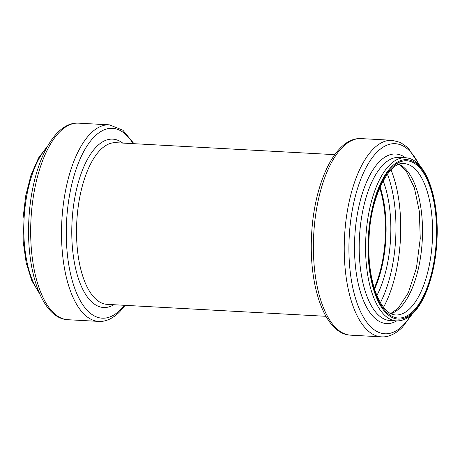 <?xml version="1.0" encoding="UTF-8"?>
<svg xmlns="http://www.w3.org/2000/svg" width="460" height="460" viewBox="0 0 460 460"><rect width="100%" height="100%" fill="white"/><g stroke="black" fill="none" stroke-linecap="round" stroke-linejoin="round"><path stroke-width="0.69" d="M379.724 187.898A75.06 32.212 -86.9 0 1 374.244 288.167M379.966 187.352A75.791 32.528 -86.9 0 1 374.423 288.736M380.121 186.996A75.791 32.528 -86.9 0 1 374.543 289.11M383.14 180.866A79.154 33.971 -86.9 0 1 376.878 295.527M387.412 174.139A89.177 38.272 -86.9 0 1 380.385 302.686M391.017 169.878A92.535 39.715 -86.9 0 1 383.513 307.315M399.119 164.341A75.791 32.528 -86.9 0 1 422.51 229.643A75.791 32.528 -86.9 0 1 400.188 307.636A75.791 32.528 -86.9 0 1 390.96 313.697M410.274 308.183A75.791 32.528 -86.9 0 1 395.721 314.962C387.837 314.628 380.949 306.532 375.055 290.662C369.903 274.988 367.937 256.663 369.161 235.704C371.03 195.057 389.913 160.885 403.989 163.599A75.791 32.528 -86.9 0 1 432.44 224.106A75.791 32.528 -86.9 0 1 410.274 308.183M413.333 311.006A78.735 33.793 -86.9 0 1 369.167 231.846A78.735 33.793 -86.9 0 1 425.023 175.427A78.735 33.793 -86.9 0 1 413.333 311.006M413.482 312.006A79.839 34.264 -86.9 0 1 368.702 231.742A79.839 34.264 -86.9 0 1 425.339 174.53A79.839 34.264 -86.9 0 1 413.482 312.006M396.393 320.896A81.679 35.058 -86.9 0 1 365.844 237.423A81.679 35.058 -86.9 0 1 405.306 157.78L398.923 157.429A81.679 35.058 -86.9 0 0 359.461 237.078A81.679 35.058 -86.9 0 0 390.011 320.545L396.393 320.896C402.281 321.115 407.865 318.556 413.132 313.214C425.983 300.529 435.424 271.4 436.919 240.942C439.478 197.903 425.626 158.257 405.306 157.78M396.664 320.907A84.91 36.444 -86.9 0 1 354.786 236.819A84.91 36.444 -86.9 0 1 405.576 157.797M410.878 315.307A95.191 40.854 -86.9 0 1 403.121 325.283A95.191 40.854 -86.9 0 1 353.522 290.938A95.191 40.854 -86.9 0 1 365.74 168.228A95.191 40.854 -86.9 0 1 419.094 164.91M412.131 314.186L402.379 327.284C394.053 335.49 386.498 337.289 381.374 336.841A98.423 42.239 -86.9 0 1 344.563 236.262A98.423 42.239 -86.9 0 1 392.11 140.288L361.261 138.604A98.423 42.239 -86.9 0 0 313.714 234.577A98.423 42.239 -86.9 0 0 350.52 335.156C324.881 334.081 308.878 287.005 311.546 235.83C313.875 183.661 335.179 136.804 361.261 138.604M325.945 316.308L107.071 304.353A80.943 34.741 -86.9 0 1 76.797 221.634A80.943 34.741 -86.9 0 1 115.903 142.703L334.776 154.663M113.861 304.721A84.301 36.179 -86.9 0 1 72.053 221.375A84.301 36.179 -86.9 0 1 122.693 143.071M124.28 305.291A95.065 40.802 -86.9 0 1 120.405 309.718A95.065 40.802 -86.9 0 1 66.907 216.263A95.065 40.802 -86.9 0 1 133.112 143.641M125.143 305.336L119.669 311.834C111.372 320.016 103.816 321.839 98.659 321.396A98.423 42.239 -86.9 0 1 61.847 220.817A98.423 42.239 -86.9 0 1 109.394 124.844L78.545 123.159A98.423 42.239 -86.9 0 0 30.998 219.132A98.423 42.239 -86.9 0 0 67.81 319.711C41.9 318.648 25.852 270.56 28.911 218.856C31.579 167.244 52.727 121.4 78.545 123.159M38.973 292.146A81.679 35.058 -86.9 0 1 24.064 218.753A81.679 35.058 -86.9 0 1 46.88 147.413M390.672 313.553L398.084 308.39L408.296 292.853L416.449 267.979L420.244 238.55L419.347 211.41L414.385 187.858L406.433 171.459L400.269 165.307L398.82 164.45M420.221 166.158L407.968 147.712L400.413 142.445L392.11 140.288M381.374 336.841L350.52 335.156M133.975 143.692L122.906 130.243L109.394 124.844M98.659 321.396L67.81 319.711M39.698 293.842L31.826 280.761L26.203 262.901L23.19 241.649L23.017 218.69L25.691 195.891L30.998 175.093L38.536 157.958L47.788 145.814"/></g></svg>
